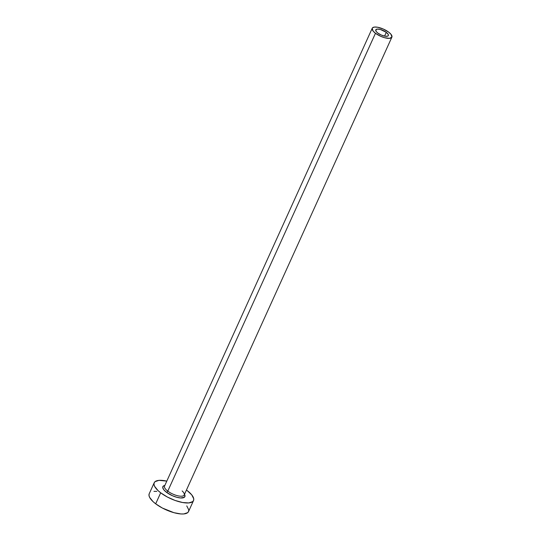 <?xml version="1.0" encoding="UTF-8"?>
<svg xmlns="http://www.w3.org/2000/svg" width="541" height="541" viewBox="0 0 541 541"><rect width="100%" height="100%" fill="white"/><g stroke="black" fill="none" stroke-linecap="round" stroke-linejoin="round"><path stroke-width="0.81" d="M386.281 32.325A6.905 2.462 -155.6 0 1 388.35 35.55A6.905 2.462 -155.6 0 1 384.205 36.037A6.905 2.462 -155.6 0 1 377.841 33.069L376.333 31.655L375.745 29.904L377.287 29.086L380.438 29.485L386.281 32.325L388.222 34.394L388.37 35.49L387.566 36.166L384.854 36.173L381.202 35.009L377.841 33.069A6.905 2.462 -155.6 0 1 375.772 29.843A6.905 2.462 -155.6 0 1 379.917 29.356A6.905 2.462 -155.6 0 1 386.281 32.325L384.563 36.119L386.281 32.325M372.235 28.24A10.786 3.848 -155.6 0 1 378.714 27.476A10.786 3.848 -155.6 0 1 388.654 32.115A10.786 3.848 -155.6 0 1 391.887 37.153A10.786 3.848 -155.6 0 1 385.408 37.917A10.786 3.848 -155.6 0 1 375.468 33.278L167.778 491.127L375.468 33.278A10.786 3.848 -155.6 0 1 372.235 28.24L164.545 486.088A10.786 3.848 24.4 0 0 167.778 491.127A1.292 0.649 -52.9 0 1 166.486 492.296L172.369 495.698L176.711 497.26L180.62 497.97L184.413 497.233L184.995 495.651L184.501 494.332A12.085 4.308 -155.6 0 1 179.95 497.909A12.085 4.308 -155.6 0 1 166.486 492.296A1.292 0.649 127.1 0 0 167.778 491.127A10.786 3.848 24.4 0 0 183.967 495.353A10.786 3.848 24.4 0 0 182.141 490.937M154.219 482.728L149.221 493.744A21.579 7.696 24.4 0 0 155.686 503.82L160.684 492.804A21.579 7.696 -155.6 0 1 154.219 482.728A21.579 7.696 -155.6 0 1 166.797 481.118L158.959 480.361L155.051 481.666L154.144 482.91L154.002 484.493L154.625 486.345L158.026 490.586L160.684 492.804L155.686 503.82A21.579 7.696 24.4 0 0 175.568 513.098A21.579 7.696 24.4 0 0 188.525 511.576L193.522 500.56A21.579 7.696 -155.6 0 1 180.566 502.089A21.579 7.696 -155.6 0 1 160.684 492.804L167.392 497.037L175.088 500.445L182.601 502.515L188.782 502.927L192.697 501.622L193.597 500.378L193.739 498.802L191.764 494.887L187.058 490.484A21.579 7.696 -155.6 0 1 193.522 500.56M186.449 490.031A21.579 7.696 -155.6 0 1 187.058 490.484L186.449 490.031M166.486 492.296L163.855 489.828L162.746 487.637L163.328 486.055L164.849 485.419A12.085 4.308 -155.6 0 0 166.486 492.296M156.822 491.37L153.962 491.377M149.147 493.926L149.005 495.502L149.627 497.362L153.029 501.602L155.686 503.82L162.395 508.053L173.945 512.685L180.924 513.95L183.784 513.943L187.7 512.638L188.599 511.394L188.741 509.811L186.767 505.903M164.775 485.73A10.786 3.848 24.4 0 0 167.778 491.127A10.786 3.848 24.4 0 0 177.719 495.766A10.786 3.848 24.4 0 0 184.197 495.001L391.887 37.153M375.468 33.278L380.722 36.315L384.597 37.708L389.513 38.337L391.921 37.065L391.008 34.32L388.654 32.115L383.4 29.079L377.692 27.26L374.602 27.057L372.648 27.706L372.194 28.328L373.114 31.074L375.468 33.278"/></g></svg>
